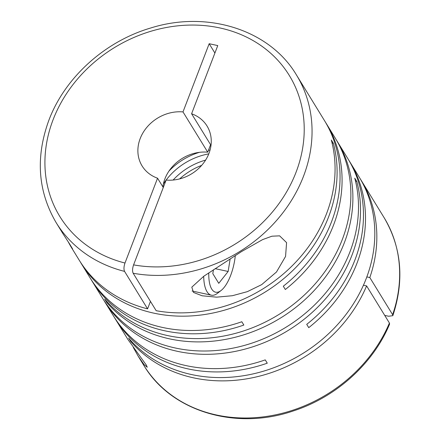 <?xml version="1.0" encoding="UTF-8"?>
<svg xmlns="http://www.w3.org/2000/svg" width="440" height="440" viewBox="0 0 440 440"><rect width="100%" height="100%" fill="white"/><g stroke="black" fill="none" stroke-linecap="round" stroke-linejoin="round"><path stroke-width="0.66" d="M201.663 165.369A60.506 51.81 -31.6 0 0 179.614 178.915M208.774 153.868A60.506 51.81 -31.6 0 0 163.361 184.014M205.601 160.094A60.506 51.81 -31.6 0 0 173.129 180.043M133.282 347.452L138.215 356.224L144.1 364.601L147.257 367.252L146.305 365.057L127.93 339.482L115.412 319.11A141.026 120.753 -31.6 0 0 267.273 363.187L265.249 359.887A141.026 120.753 -31.6 0 1 113.388 315.81L104.594 301.499A141.026 120.753 -31.6 0 0 233.387 351.747A141.026 120.753 -31.6 0 0 351.967 255.184A141.026 120.753 -31.6 0 0 356.774 181.451L354.75 178.151A141.026 120.753 -31.6 0 1 349.938 251.884A141.026 120.753 -31.6 0 1 231.363 348.447A141.026 120.753 -31.6 0 1 102.57 298.199L91.988 280.978A141.026 120.753 -31.6 0 0 243.848 325.05L241.819 321.75A141.026 120.753 -31.6 0 1 89.958 277.679L81.169 263.362A141.026 120.753 -31.6 0 0 209.963 313.61A141.026 120.753 -31.6 0 0 328.543 217.047A141.026 120.753 -31.6 0 0 333.35 143.314L331.32 140.013A141.026 120.753 -31.6 0 1 326.513 213.747A141.026 120.753 -31.6 0 1 156.178 310.712L133.166 273.251C132.248 271.221 132.391 268.428 133.584 264.88L166.144 180.059A38.115 32.637 148.4 0 0 203.577 163.026A38.115 32.637 148.4 0 0 207.048 126.038A38.115 32.637 148.4 0 0 191.593 113.768L217.767 45.579L209.171 43.72L182.996 111.914L207.73 152.174L210.595 144.705M363.445 285.219L366.608 285.907A141.026 120.753 -31.6 0 1 256.674 376.833A141.026 120.753 -31.6 0 1 130.658 341.407L128.634 338.113A141.026 120.753 -31.6 0 0 256.922 372.983A141.026 120.753 -31.6 0 0 366.256 278.443A141.026 120.753 -31.6 0 0 359.205 177.128L349.899 161.975A141.026 120.753 -31.6 0 0 348.87 160.331M133.166 273.251A141.026 120.753 148.4 0 0 303.501 176.286A141.026 120.753 148.4 0 0 296.45 74.965L324.445 120.538A141.026 120.753 -31.6 0 1 331.496 221.859A141.026 120.753 -31.6 0 1 283.3 286.209L285.324 289.509A141.026 120.753 -31.6 0 0 333.52 225.154A141.026 120.753 -31.6 0 0 326.475 123.838L335.264 138.155A141.026 120.753 -31.6 0 1 342.315 239.47A141.026 120.753 -31.6 0 1 232.98 334.004A141.026 120.753 -31.6 0 1 104.693 299.134L106.717 302.434A141.026 120.753 -31.6 0 0 235.01 337.304A141.026 120.753 -31.6 0 0 344.339 242.77A141.026 120.753 -31.6 0 0 337.293 141.449L347.87 158.675A141.026 120.753 -31.6 0 1 354.921 259.99A141.026 120.753 -31.6 0 1 306.724 324.346L308.748 327.646A141.026 120.753 -31.6 0 0 356.95 263.291A141.026 120.753 -31.6 0 0 349.899 161.975M103.598 299.838A141.026 120.753 -31.6 0 0 104.594 301.499M114.417 317.455A141.026 120.753 -31.6 0 0 115.412 319.11M366.608 285.907L389.417 323.032A141.026 120.753 148.4 0 1 270.221 415.844A141.026 120.753 148.4 0 1 143.721 365.189L138.21 356.224M361.235 180.428L384.043 217.553A141.026 120.753 148.4 0 1 392.623 314.683L369.815 277.552A141.026 120.753 -31.6 0 0 361.235 180.428A141.026 120.753 -31.6 0 0 360.206 178.783M80.168 261.701A141.026 120.753 -31.6 0 0 81.169 263.362M90.992 279.318A141.026 120.753 -31.6 0 0 91.988 280.978M326.475 123.838A141.026 120.753 -31.6 0 0 325.446 122.199M337.293 141.449A141.026 120.753 -31.6 0 0 336.264 139.81M241.428 251.631L203.792 276.232L191.802 287.161L193.49 292.435L202.136 295.784L216.634 297.159L232.397 295.713L247.335 291.654L261.696 284.62L276.485 271.992L285.566 256.427L286.577 242.622L279.615 235.846L271.947 236.203L262.631 239.597L241.428 251.631M163.279 187.528L157.548 178.206A38.115 32.637 148.4 0 1 142.093 165.935A38.115 32.637 148.4 0 1 140.19 138.556A38.115 32.637 148.4 0 1 182.996 111.914M162.871 186.868A38.115 32.637 148.4 0 1 164.923 178.816A38.115 32.637 148.4 0 1 207.73 152.174M235.306 255.519A31.125 11.985 -77.8 0 1 221.111 290.483L217.542 293.255A34.936 13.453 -77.8 0 1 211.382 295.185A34.936 13.453 -77.8 0 1 207.009 291.659A34.936 13.453 -77.8 0 1 203.693 276.304M221.111 290.483A31.125 11.985 -77.8 0 1 211.728 289.064A31.125 11.985 -77.8 0 1 208.791 272.833M210.056 150.056A60.506 51.81 -31.6 0 0 208.456 150.282M199.441 152.328A60.506 51.81 -31.6 0 0 168.988 171.039M157.548 178.206L124.988 263.027C123.794 266.563 123.657 269.352 124.57 271.392A141.026 120.753 148.4 0 1 56.128 222.602C37.824 191.279 35.409 157.163 48.879 120.241C64.84 77.638 104.825 41.454 150.618 28.028C207.416 10.059 269.797 29.865 296.45 74.965M211.002 145.365L191.593 113.768M143.721 365.189C170.951 411.373 235.62 430.854 293.359 410.927C336.067 397.172 373.192 363.726 389.604 324.093L389.417 323.032M392.623 314.683L392.832 315.689L388.608 316.239L384.725 315.398M70.895 246.642L79.139 260.062A141.026 120.753 -31.6 0 0 147.582 308.858L150.447 301.389M332.09 143.044L333.35 143.314M68.283 241.989L70.686 246.306L72.584 248.93L69.8 244.277L62.777 233.426M213.439 269.748L212.817 273.642L218.763 283.327L228.151 271.464L230.164 258.836M215.111 268.648L228.151 271.464M147.582 308.858L124.57 271.392M214.902 53.048L209.171 43.72M369.815 277.552L366.834 276.909M355.514 181.176L356.774 181.451M106.717 302.434L106.992 301.725M130.658 341.407L130.933 340.698M124.988 263.027A134.673 115.313 148.4 0 1 53.092 119.724A134.673 115.313 148.4 0 1 219.885 27.946A134.673 115.313 148.4 0 1 296.048 172.249A134.673 115.313 148.4 0 1 133.584 264.88M192.071 291.011L211.382 295.185M384.043 217.553C401.61 247.451 404.542 280.165 392.832 315.689M62.86 233.558L56.128 222.602"/></g></svg>
